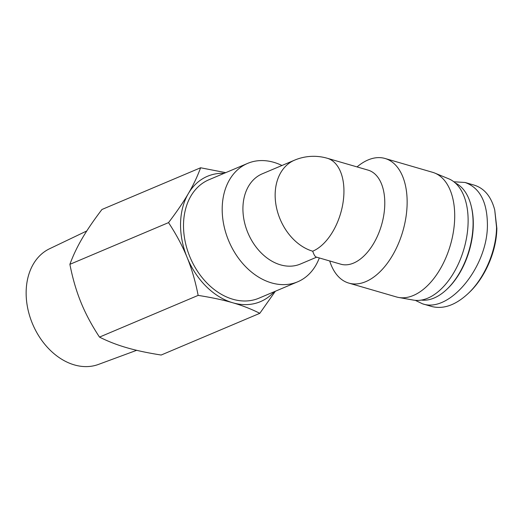 <?xml version="1.0" encoding="UTF-8"?>
<svg xmlns="http://www.w3.org/2000/svg" width="523" height="523" viewBox="0 0 523 523"><rect width="100%" height="100%" fill="white"/><g stroke="black" fill="none" stroke-linecap="round" stroke-linejoin="round"><path stroke-width="0.78" d="M319.311 257.95A64.277 47.573 -112.9 0 1 297.679 281.805L259.003 298.162A64.277 47.573 -112.9 0 1 190.15 257.479A64.277 47.573 -112.9 0 1 208.932 179.749L247.614 163.398A64.277 47.573 -112.9 0 1 281.949 165.49M297.679 281.805A64.277 47.573 -112.9 0 1 228.832 241.129A64.277 47.573 -112.9 0 1 247.614 163.398M327.274 158.26L327.274 158.26A48.972 28.216 106.2 0 1 343.016 202.747A48.972 28.216 106.2 0 1 312.715 251.21C313.918 254.747 315.094 256.695 316.238 257.055L340.767 264.187A48.972 28.216 106.2 0 0 381.535 225.04A48.972 28.216 106.2 0 0 368.114 170.132L327.274 158.26A48.972 48.972 0 0 0 294.527 160.175L262.291 173.806A48.972 36.244 -112.9 0 0 247.98 233.029A48.972 36.244 -112.9 0 0 300.437 264.023L316.637 257.172M312.715 251.21A48.972 36.244 -112.9 0 1 276.327 206.807A48.972 36.244 -112.9 0 1 294.527 160.175M357.052 166.915A64.891 37.388 106.2 0 1 385.052 158.482A64.891 37.388 106.2 0 1 407.129 203.793A64.891 37.388 106.2 0 1 348.815 283.1A64.891 37.388 106.2 0 1 329.706 260.97M385.052 158.482L432.619 172.315A64.891 37.388 106.2 0 1 434.796 173.074A64.891 37.388 106.2 0 1 454.696 217.627A64.891 37.388 106.2 0 1 398.631 297.463A64.891 37.388 106.2 0 1 396.382 296.933L348.815 283.1M434.796 173.074L448.708 178.794A63.283 36.46 106.2 0 1 468.111 222.242A63.283 36.46 106.2 0 1 413.432 300.097L398.631 297.463M136.66 350.312L98.448 364.426A62.825 46.495 -112.9 0 1 26.15 291.644A62.825 46.495 -112.9 0 1 49.541 248.765L86.785 230.957M275.36 291.239L259.807 313.323C251.373 309.06 242.352 305.543 232.742 302.765A68.042 50.358 67.1 0 0 274.215 291.729M198.145 295.39C195.406 281.381 191.725 268.717 187.103 257.408A68.042 50.358 67.1 0 0 232.742 302.765C223.171 299.967 211.638 297.509 198.145 295.39L99.494 337.1C107.934 341.356 116.956 344.879 126.566 347.658C136.137 350.456 147.669 352.914 161.162 355.032L259.807 313.323M187.103 257.408C182.52 246.085 176.329 234.487 168.537 222.615C176.767 211.795 183.364 202.126 188.332 193.602A68.042 50.358 67.1 0 0 187.103 257.408M224.145 173.316A68.042 50.358 67.1 0 0 188.332 193.602C193.333 185.07 197.419 176.46 200.597 167.772L225.727 172.649M200.597 167.772L101.946 209.488C93.715 220.307 87.119 229.976 82.15 238.501C77.149 247.033 73.063 255.642 69.886 264.331C72.625 278.341 76.306 290.997 80.928 302.307C85.511 313.63 91.702 325.228 99.494 337.1M168.537 222.615L69.886 264.331M415.288 300.339L422.506 303.804C449.44 313.467 487.789 266.737 487.416 224.707C487.201 201.832 479.768 187.764 465.11 182.488L474.237 185.142C484.396 188.345 491.234 196.635 494.738 210.011L496.549 227.361C496.307 250.765 484.533 278.203 468.124 293.547C455.553 305.171 443.393 309.479 431.632 306.471L431.004 306.275M468.124 293.547L469.209 292.507C485.233 277.517 496.621 250.877 496.85 228.263L494.738 210.011M465.11 182.488L453.853 181.775M446.904 289.271L447.629 288.578A59.995 34.564 -73.8 0 0 473.282 225.197A59.995 34.564 -73.8 0 0 471.4 206.853L471.158 205.879A61.217 35.27 106.2 0 1 473.08 224.596A61.217 35.27 106.2 0 1 446.904 289.271A61.217 35.27 106.2 0 1 421.322 300.078M455.356 183.03A61.217 35.27 106.2 0 1 471.158 205.879M422.506 303.804L431.638 306.465"/></g></svg>
